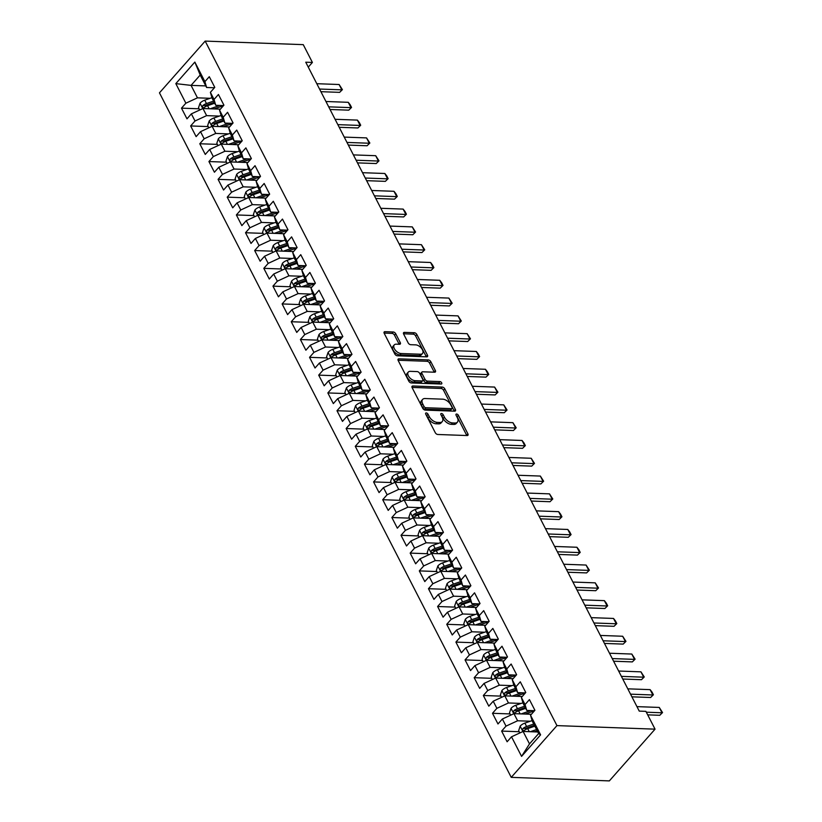 <?xml version="1.0" encoding="UTF-8"?>
<svg xmlns="http://www.w3.org/2000/svg" width="822" height="822" viewBox="0 0 822 822"><rect width="100%" height="100%" fill="white"/><g stroke="black" fill="none" stroke-linecap="round" stroke-linejoin="round"><path stroke-width="1.23" d="M426.238 412.932A1.552 0.884 41.5 0 0 425.704 413.127A1.552 0.884 41.5 0 0 425.724 414.113L435.27 432.68A2.219 1.264 41.5 0 0 437.797 434.489L467.173 435.547A2.219 1.264 41.5 0 0 467.934 435.27A2.219 1.264 41.5 0 0 467.903 433.862L458.368 415.295A1.552 0.884 41.5 0 0 456.59 414.031A1.552 0.884 41.5 0 0 456.056 414.226A1.552 0.884 41.5 0 0 456.076 415.213L457.309 417.617A7.11 4.028 41.5 0 1 457.422 422.138A7.11 4.028 41.5 0 1 454.967 423.022L452.521 422.929A7.11 4.028 41.5 0 1 444.425 417.144L443.192 414.75A1.552 0.884 41.5 0 0 441.414 413.487A1.552 0.884 41.5 0 0 440.88 413.672A1.552 0.884 41.5 0 0 440.9 414.668L442.133 417.062A7.11 4.028 41.5 0 1 442.246 421.583A7.11 4.028 41.5 0 1 439.791 422.467L437.345 422.385A7.11 4.028 41.5 0 1 429.248 416.6L428.015 414.196A1.552 0.884 41.5 0 0 426.238 412.932M395.731 333.773A2.219 1.264 41.5 0 0 393.204 331.975L384.963 331.677A2.219 1.264 41.5 0 0 384.193 331.944A2.219 1.264 41.5 0 0 384.223 333.362L394.817 353.974A2.219 1.264 41.5 0 0 397.345 355.782L426.721 356.84A2.219 1.264 41.5 0 0 427.491 356.563A2.219 1.264 41.5 0 0 427.461 355.155L416.867 334.544A2.219 1.264 41.5 0 0 414.329 332.735L404.383 332.376A2.219 1.264 41.5 0 0 403.612 332.653A2.219 1.264 41.5 0 0 403.643 334.061L408.174 342.887A2.219 1.264 41.5 0 0 410.712 344.695L415.644 344.87A5.949 3.37 41.5 0 1 421.501 348.302A5.949 3.37 41.5 0 1 422.498 353.481A5.949 3.37 41.5 0 1 420.443 354.22L401.105 353.522A5.949 3.37 41.5 0 1 395.259 350.08A5.949 3.37 41.5 0 1 394.252 344.911A5.949 3.37 41.5 0 1 396.307 344.171L399.533 344.284A2.219 1.264 41.5 0 0 400.293 344.007A2.219 1.264 41.5 0 0 400.263 342.599L395.731 333.773L394.498 335.181A2.219 1.264 41.5 0 0 391.96 333.372L384.1 333.085M305.753 62.205L639.249 711.112L645.897 711.359L655.052 729.155L556.956 725.61L205.171 41.1L303.256 44.645L312.401 62.441L305.753 62.205M412.88 386.001A2.219 1.264 41.5 0 0 412.11 386.278A2.219 1.264 41.5 0 0 412.151 387.696L422.744 408.308A2.219 1.264 41.5 0 0 425.272 410.116L454.648 411.175A2.219 1.264 41.5 0 0 455.409 410.897A2.219 1.264 41.5 0 0 455.378 409.49L444.784 388.868A2.219 1.264 41.5 0 0 442.257 387.07L412.88 386.001L411.935 387.08M408.781 381.141L398.187 360.529A2.219 1.264 41.5 0 1 398.156 359.111A2.219 1.264 41.5 0 1 398.917 358.844L428.293 359.902A2.219 1.264 41.5 0 1 430.82 361.711L435.362 370.527A2.219 1.264 41.5 0 1 435.393 371.945A2.219 1.264 41.5 0 1 434.622 372.212L422.714 371.791A2.219 1.264 41.5 0 0 421.943 372.058A2.219 1.264 41.5 0 0 421.974 373.476L424.984 379.322A2.219 1.264 41.5 0 0 427.512 381.131L439.914 381.583A1.552 0.884 41.5 0 1 441.445 382.477A1.552 0.884 41.5 0 1 441.712 383.833A1.552 0.884 41.5 0 1 441.178 384.028L411.308 382.949A2.219 1.264 41.5 0 1 408.781 381.141M556.956 725.61L511.243 777.355L159.458 92.845L205.171 41.1M540.599 734.837L521.569 756.374L511.51 736.8L523.1 731.446L529.502 743.9L538.646 733.553L540.599 734.837L530.529 715.263L534.917 710.3L529.43 699.614L525.042 704.588L521.384 697.467L525.772 692.504L520.285 681.818L515.897 686.781L512.24 679.671L516.627 674.698L511.14 664.022L506.753 668.985L503.095 661.864L507.482 656.901L501.995 646.226L497.608 651.188L493.95 644.068L498.327 639.105L492.84 628.429L488.453 633.392L484.795 626.272L489.182 621.309L483.696 610.633L479.308 615.596L475.65 608.475L480.038 603.512L474.551 592.826L470.163 597.799L466.506 590.679L470.893 585.716L465.406 575.03L461.019 579.993L457.361 572.883L461.748 567.91L456.251 557.234L451.874 562.197L448.216 555.076L452.593 550.113L447.106 539.438L442.719 544.4L439.061 537.28L443.448 532.317L437.962 521.641L433.574 526.604L429.916 519.483L434.304 514.521L428.817 503.845L424.429 508.808L420.772 501.687L425.159 496.724L419.672 486.038L415.285 491.011L411.627 483.891L416.014 478.928L410.517 468.242L406.14 473.215L402.472 466.095L406.859 461.121L401.372 450.446L396.985 455.409L393.327 448.288L397.714 443.325L392.228 432.649L387.84 437.612L384.182 430.492L388.57 425.529L383.083 414.853L378.695 419.816L375.038 412.695L379.425 407.733L373.938 397.057L369.551 402.02L365.893 394.899L370.28 389.936L364.783 379.261L360.406 384.223L356.738 377.103L361.125 372.14L355.638 361.454L351.251 366.427L347.593 359.306L351.98 354.333L346.494 343.658L342.106 348.62L338.448 341.51L342.836 336.537L337.349 325.861L332.961 330.824L329.303 323.704L333.691 318.741L328.204 308.065L323.817 313.028L320.159 305.907L324.536 300.944L319.049 290.269L314.662 295.232L311.004 288.111L315.391 283.148L309.904 272.472L305.517 277.435L301.859 270.315L306.246 265.352L300.76 254.666L296.372 259.639L292.714 252.518L297.102 247.556L291.615 236.87L287.227 241.832L283.569 234.722L287.957 229.749L282.46 219.073L278.083 224.036L274.425 216.916L278.802 211.953L273.315 201.277L268.928 206.24L265.27 199.119L269.657 194.156L264.17 183.481L259.783 188.444L256.125 181.323L260.512 176.36L255.026 165.684L250.638 170.647L246.98 163.527L251.368 158.564L245.881 147.878L241.493 152.851L237.835 145.73L242.223 140.768L236.726 130.082L232.349 135.044L228.691 127.934L233.068 122.961L227.581 112.285L223.194 117.248L219.536 110.127L223.923 105.165L218.436 94.489L214.049 99.452L210.391 92.331L214.778 87.368L209.291 76.693L204.904 81.655L206.61 87.492L200.208 75.028L191.064 85.385L197.465 97.839L210.165 98.301M519.216 731.724L501.636 731.087L507.123 741.763L511.51 736.8M501.636 731.087L506.023 726.124L502.365 719.003L513.956 713.65L531.402 714.277M510.061 713.928L492.491 713.291L497.978 723.966L502.365 719.003M492.491 713.291L496.868 708.328L493.21 701.207L504.8 695.854L522.258 696.481M500.917 696.121L483.336 695.494L488.823 706.17L493.21 701.207M483.336 695.494L487.723 690.521L484.066 683.411L495.656 678.047L513.113 678.684M491.772 678.325L474.191 677.688L479.678 688.374L484.066 683.411M474.191 677.688L478.579 672.725L474.921 665.604L486.511 660.251L503.958 660.888M482.627 660.528L465.047 659.891L470.533 670.577L474.921 665.604M465.047 659.891L469.434 654.928L465.776 647.808L477.366 642.455L494.813 643.092M473.482 642.732L455.902 642.095L461.389 652.771L465.776 647.808M455.902 642.095L460.289 637.132L456.621 630.012L468.221 624.658L485.668 625.285M464.327 624.936L446.747 624.299L452.244 634.974L456.621 630.012M446.747 624.299L451.134 619.336L447.476 612.215L459.066 606.862L476.524 607.489M455.183 607.139L437.602 606.502L443.089 617.178L447.476 612.215M437.602 606.502L441.989 601.54L438.332 594.419L449.922 589.066L467.379 589.693M446.038 589.333L428.457 588.706L433.944 599.382L438.332 594.419M428.457 588.706L432.845 583.733L429.187 576.623L440.777 571.269L458.224 571.896M436.893 571.537L419.312 570.9L424.799 581.586L429.187 576.623M419.312 570.9L423.7 565.937L420.042 558.816L431.632 553.463L449.079 554.1M427.748 553.74L410.168 553.103L415.655 563.789L420.042 558.816M410.168 553.103L414.545 548.14L410.887 541.02L422.487 535.667L439.934 536.304M418.593 535.944L401.013 535.307L406.51 545.983L410.887 541.02M401.013 535.307L405.4 530.344L401.742 523.224L413.332 517.87L430.79 518.497M409.448 518.148L391.868 517.511L397.355 528.186L401.742 523.224M391.868 517.511L396.255 512.548L392.597 505.427L404.188 500.074L421.635 500.701M400.304 500.351L382.723 499.714L388.21 510.39L392.597 505.427M382.723 499.714L387.111 494.752L383.453 487.631L395.043 482.278L412.49 482.904M391.159 482.545L373.578 481.918L379.065 492.594L383.453 487.631M373.578 481.918L377.966 476.945L374.308 469.835L385.898 464.481L403.345 465.108M382.014 464.749L364.434 464.111L369.921 474.797L374.308 469.835M364.434 464.111L368.811 459.149L365.153 452.028L376.753 446.675L394.2 447.312M372.859 446.952L355.279 446.315L360.776 457.001L365.153 452.028M355.279 446.315L359.666 441.352L356.008 434.232L367.598 428.879L385.056 429.516M363.714 429.156L346.134 428.519L351.621 439.195L356.008 434.232M346.134 428.519L350.521 423.556L346.863 416.435L358.454 411.082L375.901 411.709M354.57 411.36L336.989 410.723L342.476 421.398L346.863 416.435M336.989 410.723L341.377 405.76L337.719 398.639L349.309 393.286L366.756 393.913M345.425 393.563L327.844 392.926L333.331 403.602L337.719 398.639M327.844 392.926L332.232 387.963L328.574 380.843L340.164 375.49L357.611 376.116M336.28 375.767L318.7 375.13L324.187 385.806L328.574 380.843M318.7 375.13L323.077 370.157L319.419 363.047L331.019 357.693L348.466 358.32M327.125 357.96L309.545 357.334L315.032 368.009L319.419 363.047M309.545 357.334L313.932 352.361L310.274 345.24L321.864 339.887L339.322 340.524M317.98 340.164L300.4 339.527L305.887 350.213L310.274 345.24M300.4 339.527L304.787 334.564L301.129 327.444L312.72 322.09L330.167 322.727M308.836 322.368L291.255 321.731L296.742 332.417L301.129 327.444M291.255 321.731L295.643 316.768L291.985 309.647L303.575 304.294L321.022 304.921M299.691 304.572L282.11 303.935L287.597 314.61L291.985 309.647M282.11 303.935L286.498 298.972L282.83 291.851L294.43 286.498L311.877 287.125M290.536 286.775L272.955 286.138L278.453 296.814L282.83 291.851M272.955 286.138L277.343 281.175L273.685 274.055L285.275 268.702L302.732 269.328M281.391 268.979L263.811 268.342L269.297 279.018L273.685 274.055M263.811 268.342L268.198 263.379L264.54 256.259L276.13 250.905L293.588 251.532M272.246 251.172L254.666 250.546L260.153 261.221L264.54 256.259M254.666 250.546L259.053 245.573L255.395 238.462L266.986 233.099L284.433 233.736M263.102 233.376L245.521 232.739L251.008 243.425L255.395 238.462M245.521 232.739L249.909 227.776L246.251 220.656L257.841 215.302L275.288 215.939M253.957 215.58L236.376 214.943L241.863 225.629L246.251 220.656M236.376 214.943L240.764 209.98L237.096 202.859L248.696 197.506L266.143 198.143M244.802 197.783L227.221 197.146L232.718 207.822L237.096 202.859M227.221 197.146L231.609 192.184L227.951 185.063L239.541 179.71L256.998 180.337M235.657 179.987L218.077 179.35L223.563 190.026L227.951 185.063M218.077 179.35L222.464 174.387L218.806 167.267L230.396 161.913L247.843 162.54M226.512 162.191L208.932 161.554L214.419 172.23L218.806 167.267M208.932 161.554L213.319 156.591L209.661 149.47L221.252 144.117L238.699 144.744M217.368 144.384L199.787 143.758L205.274 154.433L209.661 149.47M199.787 143.758L204.175 138.784L200.517 131.674L212.107 126.311L229.554 126.948M208.223 126.588L190.642 125.951L196.129 136.637L200.517 131.674M190.642 125.951L195.02 120.988L191.362 113.868L202.962 108.514L220.409 109.151M199.068 108.792L181.487 108.155L186.984 118.841L191.362 113.868M181.487 108.155L185.875 103.192L175.816 83.618L194.845 62.082L204.904 81.655M223.574 105.565L215.754 105.288L212.097 98.167L210.391 92.331M214.049 99.452L215.754 105.288M205.798 85.909L191.064 85.385L175.816 83.618M185.875 103.192L197.465 97.839M232.718 123.372L224.909 123.084L221.252 115.964L219.536 110.127M223.194 117.248L224.909 123.084M202.962 108.514L206.62 115.635L219.31 116.097M195.02 120.988L206.62 115.635M241.863 141.168L234.054 140.881L230.396 133.76L228.691 127.934M232.349 135.044L234.054 140.881M212.107 126.311L215.765 133.431L228.454 133.894M204.175 138.784L215.765 133.431M251.008 158.965L243.199 158.677L239.541 151.567L237.835 145.73M241.493 152.851L243.199 158.677M221.252 144.117L224.909 151.238L237.609 151.69M213.319 156.591L224.909 151.238M260.153 176.761L252.344 176.483L248.686 169.363L246.98 163.527M250.638 170.647L252.344 176.483M230.396 161.913L234.054 169.034L246.754 169.486M222.464 174.387L234.054 169.034M269.308 194.557L261.488 194.28L257.831 187.159L256.125 181.323M259.783 188.444L261.488 194.28M239.541 179.71L243.199 186.83L255.899 187.282M231.609 192.184L243.199 186.83M278.453 212.353L270.644 212.076L266.986 204.955L265.27 199.119M268.928 206.24L270.644 212.076M248.696 197.506L252.354 204.627L265.044 205.089M240.764 209.98L252.354 204.627M287.597 230.16L279.788 229.872L276.13 222.752L274.425 216.916M278.083 224.036L279.788 229.872M257.841 215.302L261.499 222.423L274.188 222.885M249.909 227.776L261.499 222.423M296.742 247.956L288.933 247.669L285.275 240.548L283.569 234.722M287.227 241.832L288.933 247.669M266.986 233.099L270.644 240.219L283.343 240.682M259.053 245.573L270.644 240.219M305.887 265.753L298.078 265.465L294.42 258.355L292.714 252.518M296.372 259.639L298.078 265.465M276.13 250.905L279.788 258.016L292.488 258.478M268.198 263.379L279.788 258.016M315.042 283.549L307.233 283.271L303.565 276.151L301.859 270.315M305.517 277.435L307.233 283.271M285.275 268.702L288.943 275.822L301.633 276.274M277.343 281.175L288.943 275.822M324.187 301.345L316.378 301.068L312.72 293.947L311.004 288.111M314.662 295.232L316.378 301.068M294.43 286.498L298.088 293.618L310.778 294.071M286.498 298.972L298.088 293.618M333.331 319.142L325.522 318.864L321.864 311.743L320.159 305.907M323.817 313.028L325.522 318.864M303.575 304.294L307.233 311.415L319.922 311.877M295.643 316.768L307.233 311.415M342.476 336.948L334.667 336.66L331.009 329.54L329.303 323.704M332.961 330.824L334.667 336.66M312.72 322.09L316.378 329.211L329.077 329.673M304.787 334.564L316.378 329.211M351.621 354.744L343.812 354.457L340.154 347.336L338.448 341.51M342.106 348.62L343.812 354.457M321.864 339.887L325.522 347.007L338.222 347.47M313.932 352.361L325.522 347.007M360.776 372.541L352.967 372.253L349.299 365.143L347.593 359.306M351.251 366.427L352.967 372.253M331.019 357.693L334.677 364.804L347.367 365.266M323.077 370.157L334.677 364.804M369.921 390.337L362.112 390.06L358.454 382.939L356.738 377.103M360.406 384.223L362.112 390.06M340.164 375.49L343.822 382.61L356.512 383.062M332.232 387.963L343.822 382.61M379.065 408.133L371.256 407.856L367.598 400.735L365.893 394.899M369.551 402.02L371.256 407.856M349.309 393.286L352.967 400.406L365.656 400.859M341.377 405.76L352.967 400.406M388.21 425.93L380.401 425.652L376.743 418.532L375.038 412.695M378.695 419.816L380.401 425.652M358.454 411.082L362.112 418.203L374.811 418.665M350.521 423.556L362.112 418.203M397.365 443.726L389.546 443.448L385.888 436.328L384.182 430.492M387.84 437.612L389.546 443.448M367.598 428.879L371.256 435.999L383.956 436.461M359.666 441.352L371.256 435.999M406.51 461.532L398.701 461.245L395.043 454.124L393.327 448.288M396.985 455.409L398.701 461.245M376.753 446.675L380.411 453.795L393.101 454.258M368.811 459.149L380.411 453.795M415.655 479.329L407.846 479.041L404.188 471.92L402.472 466.095M406.14 473.215L407.846 479.041M385.898 464.481L389.556 471.592L402.246 472.054M377.966 476.945L389.556 471.592M424.799 497.125L416.99 496.848L413.332 489.727L411.627 483.891M415.285 491.011L416.99 496.848M395.043 482.278L398.701 489.398L411.39 489.85M387.111 494.752L398.701 489.398M433.944 514.921L426.135 514.644L422.477 507.523L420.772 501.687M424.429 508.808L426.135 514.644M404.188 500.074L407.846 507.195L420.545 507.647M396.255 512.548L407.846 507.195M443.099 532.718L435.28 532.44L431.622 525.32L429.916 519.483M433.574 526.604L435.28 532.44M413.332 517.87L416.99 524.991L429.69 525.453M405.4 530.344L416.99 524.991M452.244 550.514L444.435 550.237L440.777 543.116L439.061 537.28M442.719 544.4L444.435 550.237M422.487 535.667L426.145 542.787L438.835 543.25M414.545 548.14L426.145 542.787M461.389 568.321L453.58 568.033L449.922 560.912L448.216 555.076M451.874 562.197L453.58 568.033M431.632 553.463L435.29 560.583L447.98 561.046M423.7 565.937L435.29 560.583M470.533 586.117L462.724 585.829L459.066 578.709L457.361 572.883M461.019 579.993L462.724 585.829M440.777 571.269L444.435 578.38L457.135 578.842M432.845 583.733L444.435 578.38M479.678 603.913L471.869 603.625L468.211 596.515L466.506 590.679M470.163 597.799L471.869 603.625M449.922 589.066L453.58 596.186L466.28 596.638M441.989 601.54L453.58 596.186M488.833 621.709L481.024 621.432L477.356 614.311L475.65 608.475M479.308 615.596L481.024 621.432M459.066 606.862L462.735 613.983L475.424 614.435M451.134 619.336L462.735 613.983M497.978 639.506L490.169 639.228L486.511 632.108L484.795 626.272M488.453 633.392L490.169 639.228M468.221 624.658L471.879 631.779L484.569 632.241M460.289 637.132L471.879 631.779M507.123 657.302L499.314 657.025L495.656 649.904L493.95 644.068M497.608 651.188L499.314 657.025M477.366 642.455L481.024 649.575L493.714 650.038M469.434 654.928L481.024 649.575M516.267 675.109L508.458 674.821L504.8 667.7L503.095 661.864M506.753 668.985L508.458 674.821M486.511 660.251L490.169 667.372L502.869 667.834M478.579 672.725L490.169 667.372M525.412 692.905L517.603 692.617L513.945 685.497L512.24 679.671M515.897 686.781L517.603 692.617M495.656 678.047L499.314 685.168L512.014 685.63M487.723 690.521L499.314 685.168M534.567 710.701L526.758 710.413L523.09 703.303L521.384 697.467M525.042 704.588L526.758 710.413M504.8 695.854L508.469 702.964L521.158 703.427M496.868 708.328L508.469 702.964M538.646 733.553L532.245 721.1L530.529 715.263M513.956 713.65L517.613 720.771L530.303 721.223M506.023 726.124L517.613 720.771M308.281 67.116L312.401 62.441M655.052 729.155L609.338 780.9L511.243 777.355M214.419 87.769L206.61 87.492M523.1 731.446L537.835 731.981M521.569 756.374L529.502 743.9M200.208 75.028L194.845 62.082M426.063 414.771A1.552 0.884 41.5 0 1 426.772 415.593L428.005 417.997A7.11 4.028 41.5 0 0 436.102 423.782L437.345 422.385M442.246 421.583L441.013 422.981A7.11 4.028 41.5 0 1 438.558 423.864L436.102 423.782M457.422 422.138L456.189 423.536A7.11 4.028 41.5 0 1 453.734 424.419L451.278 424.327A7.11 4.028 41.5 0 1 443.192 418.552L441.948 416.148A1.552 0.884 41.5 0 0 441.239 415.316M466.793 435.526A2.219 1.264 41.5 0 0 466.67 435.259L457.124 416.692A1.552 0.884 41.5 0 0 456.416 415.86M454.268 411.164A2.219 1.264 41.5 0 0 454.145 410.887L443.551 390.275A2.219 1.264 41.5 0 0 441.024 388.467L412.028 387.419M424.039 406.469A1.552 0.884 41.5 0 0 425.806 407.733L451.597 408.668A1.552 0.884 41.5 0 0 452.131 408.472A1.552 0.884 41.5 0 0 452.11 407.486L450.805 404.948A7.11 4.028 41.5 0 0 442.709 399.173L425.087 398.536A7.11 4.028 41.5 0 0 422.631 399.41A7.11 4.028 41.5 0 0 422.734 403.931L424.039 406.469L422.806 407.866A1.552 0.884 41.5 0 0 424.573 409.13L425.806 407.733M452.131 408.472L450.898 409.87A1.552 0.884 41.5 0 1 450.353 410.065L424.573 409.13M422.631 399.41L421.388 400.817A7.11 4.028 41.5 0 0 421.501 405.338L422.734 403.931M422.806 407.866L421.501 405.338M398.064 360.252L427.06 361.3L428.293 359.902M434.242 372.202A2.219 1.264 41.5 0 0 434.119 371.924L429.587 363.108A2.219 1.264 41.5 0 0 427.06 361.3M421.943 372.058L420.71 373.465A2.219 1.264 41.5 0 0 420.741 374.873L423.751 380.73A2.219 1.264 41.5 0 0 426.279 382.528L438.681 382.98L439.914 381.583M440.304 383.997A1.552 0.884 41.5 0 0 438.681 382.98M410.353 371.339A5.949 3.37 41.5 0 0 408.298 372.078A5.949 3.37 41.5 0 0 409.294 377.257A5.949 3.37 41.5 0 0 415.151 380.689L421.963 380.935A2.219 1.264 41.5 0 0 422.734 380.658A2.219 1.264 41.5 0 0 422.703 379.24L419.693 373.394A2.219 1.264 41.5 0 0 417.165 371.585L410.353 371.339M408.298 372.078L407.054 373.476A5.949 3.37 41.5 0 0 408.061 378.654A5.949 3.37 41.5 0 0 413.918 382.086L415.151 380.689M422.734 380.658L421.501 382.055A2.219 1.264 41.5 0 1 420.73 382.333L413.918 382.086M399.153 344.274A2.219 1.264 41.5 0 0 399.03 343.997L394.498 335.181M394.252 344.911L393.019 346.309A5.949 3.37 41.5 0 0 394.015 351.477A5.949 3.37 41.5 0 0 399.872 354.919L401.105 353.522M422.498 353.481L421.265 354.878A5.949 3.37 41.5 0 1 419.21 355.618L399.872 354.919M426.341 356.83A2.219 1.264 41.5 0 0 426.217 356.553L415.624 335.941A2.219 1.264 41.5 0 0 413.096 334.133L403.52 333.783M534.259 731.847L537.239 730.82M530.313 731.703L536.581 729.535M519.843 732.947L518.661 730.645L520.213 726.062A6.001 2.805 -27.2 0 1 524.878 723.103L532.101 720.606M533.745 724.018L526.614 726.494A6.001 2.805 152.8 0 0 523.08 728.405C522.227 730.183 522.587 730.892 524.179 730.542A6.001 2.805 -27.2 0 1 527.714 728.621L534.845 726.155M523.08 728.405L525.474 728.487A3.062 1.428 -27.2 0 1 526.46 728.056L534.403 725.302M523.429 730.82L524.179 730.542M636.947 706.632L659.254 707.434L662.542 712.571L659.778 715.294L647.695 714.852M659.254 707.434L661.998 712.777L646.339 712.212M662.542 712.571L659.778 715.294M525.114 714.051L530.252 712.263A14.375 6.73 -27.2 0 1 534.064 711.266M521.169 713.907L530.406 710.701A17.324 8.107 -27.2 0 1 530.827 710.568M510.698 715.15L509.506 712.838L511.068 708.266A6.001 2.805 -27.2 0 1 515.733 705.307L522.946 702.81M524.6 706.221L517.47 708.687A6.001 2.805 152.8 0 0 513.935 710.609C513.082 712.386 513.442 713.095 515.034 712.746A6.001 2.805 -27.2 0 1 518.569 710.825L525.69 708.359M513.935 710.609L516.329 710.691A3.062 1.428 -27.2 0 1 517.315 710.249L525.258 707.495M514.284 713.023L515.034 712.746M515.959 696.255L521.107 694.467A14.375 6.73 -27.2 0 1 524.909 693.47M512.024 696.111L521.261 692.905A17.324 8.107 -27.2 0 1 521.672 692.771M501.554 697.354L500.362 695.042L501.923 690.47A6.001 2.805 -27.2 0 1 506.588 687.511L513.801 685.014M515.445 688.425L508.325 690.891A6.001 2.805 152.8 0 0 504.79 692.812C503.927 694.59 504.297 695.299 505.89 694.939A6.001 2.805 -27.2 0 1 509.424 693.028L516.545 690.562M504.79 692.812L507.184 692.895A3.062 1.428 -27.2 0 1 508.171 692.453L516.103 689.699M505.14 695.227L505.89 694.939M627.803 688.836L650.11 689.637L652.031 692.103L653.398 694.765L650.623 697.498L631.902 696.82M650.11 689.637L652.853 694.98L630.546 694.169M653.398 694.765L650.623 697.498M618.647 671.029L640.955 671.841L644.253 676.968L641.479 679.702L622.757 679.023M640.955 671.841L643.708 677.184L621.391 676.372M644.253 676.968L641.479 679.702M506.814 678.458L511.962 676.67A14.375 6.73 -27.2 0 1 515.764 675.674M502.879 678.314L512.116 675.109A17.324 8.107 -27.2 0 1 512.527 674.965M492.399 679.558L491.217 677.246L492.779 672.673A6.001 2.805 -27.2 0 1 497.433 669.714L504.657 667.207M506.301 670.629L499.18 673.095A6.001 2.805 152.8 0 0 495.645 675.006C494.782 676.794 495.152 677.503 496.745 677.143A6.001 2.805 -27.2 0 1 500.269 675.232L507.4 672.756M495.645 675.006L498.04 675.098A3.062 1.428 -27.2 0 1 499.016 674.657L506.958 671.903M495.995 677.431L496.745 677.143M497.67 660.662L502.817 658.874A14.375 6.73 -27.2 0 1 506.619 657.877M493.724 660.518L502.972 657.312A17.324 8.107 -27.2 0 1 503.383 657.168M483.254 661.761L482.072 659.45L483.624 654.877A6.001 2.805 -27.2 0 1 488.289 651.918L495.512 649.411M497.156 652.822L490.025 655.298A6.001 2.805 152.8 0 0 486.501 657.21C485.638 658.987 486.008 659.706 487.59 659.347A6.001 2.805 -27.2 0 1 491.124 657.436L498.255 654.959M486.501 657.21L488.885 657.302A3.062 1.428 -27.2 0 1 489.871 656.86L497.813 654.107M486.85 659.634L487.59 659.347M609.503 653.233L631.81 654.045L635.108 659.172L632.334 661.895L613.613 661.217M631.81 654.045L634.553 659.378L612.246 658.576M635.108 659.172L632.334 661.895M600.358 635.437L622.665 636.249L625.963 641.376L623.189 644.099L604.458 643.421M622.665 636.249L625.408 641.581L603.101 640.78M625.963 641.376L623.189 644.099M488.525 642.855L493.662 641.078A14.375 6.73 -27.2 0 1 497.474 640.081M484.579 642.722L493.827 639.516A17.324 8.107 -27.2 0 1 494.238 639.372M474.109 643.955L472.927 641.653L474.479 637.071A6.001 2.805 -27.2 0 1 479.144 634.122L486.367 631.615M488.011 635.026L480.88 637.502A6.001 2.805 152.8 0 0 477.346 639.413C476.493 641.191 476.852 641.91 478.445 641.55A6.001 2.805 -27.2 0 1 481.98 639.639L489.111 637.163M477.346 639.413L479.74 639.506A3.062 1.428 -27.2 0 1 480.726 639.064L488.669 636.31M477.695 641.838L478.445 641.55M591.213 617.641L613.52 618.442L615.442 620.908L616.808 623.579L614.034 626.302L595.313 625.624M613.52 618.442L616.264 623.785L593.957 622.984M616.808 623.579L614.034 626.302M479.37 625.059L484.518 623.282A14.375 6.73 -27.2 0 1 488.33 622.285M475.435 624.915L484.672 621.72A17.324 8.107 -27.2 0 1 485.093 621.576M464.964 626.159L463.772 623.857L465.334 619.274A6.001 2.805 -27.2 0 1 469.999 616.315L477.212 613.818M478.866 617.23L471.736 619.706A6.001 2.805 152.8 0 0 468.201 621.617C467.348 623.395 467.708 624.104 469.3 623.754A6.001 2.805 -27.2 0 1 472.835 621.833L479.956 619.367M468.201 621.617L470.595 621.699A3.062 1.428 -27.2 0 1 471.581 621.268L479.524 618.514M468.55 624.032L469.3 623.754M582.068 599.844L604.376 600.646L606.297 603.112L607.663 605.783L604.889 608.506L586.168 607.828M604.376 600.646L607.119 605.989L584.812 605.177M607.663 605.783L604.889 608.506M470.225 607.263L475.373 605.485A14.375 6.73 -27.2 0 1 479.175 604.478M466.29 607.119L475.527 603.913A17.324 8.107 -27.2 0 1 475.938 603.78M455.82 608.362L454.628 606.05L456.189 601.478A6.001 2.805 -27.2 0 1 460.854 598.519L468.067 596.022M469.711 599.433L462.591 601.899A6.001 2.805 152.8 0 0 459.056 603.821C458.193 605.598 458.563 606.307 460.156 605.958A6.001 2.805 -27.2 0 1 463.69 604.036L470.811 601.57M459.056 603.821L461.45 603.903A3.062 1.428 -27.2 0 1 462.426 603.471L470.369 600.718M459.406 606.235L460.156 605.958M461.08 589.466L466.228 587.679A14.375 6.73 -27.2 0 1 470.03 586.682M457.145 589.323L466.382 586.117A17.324 8.107 -27.2 0 1 466.793 585.983M446.665 590.566L445.483 588.254L447.045 583.682A6.001 2.805 -27.2 0 1 451.699 580.722L458.923 578.226M460.567 581.637L453.446 584.103A6.001 2.805 152.8 0 0 449.911 586.024C449.048 587.802 449.418 588.511 451.011 588.162A6.001 2.805 -27.2 0 1 454.535 586.24L461.666 583.774M449.911 586.024L452.306 586.107A3.062 1.428 -27.2 0 1 453.282 585.665L461.224 582.911M450.261 588.439L451.011 588.162M451.936 571.67L457.073 569.882A14.375 6.73 -27.2 0 1 460.885 568.886M447.99 571.526L457.238 568.321A17.324 8.107 -27.2 0 1 457.649 568.177M437.52 572.77L436.338 570.458L437.89 565.885A6.001 2.805 -27.2 0 1 442.555 562.926L449.778 560.419M451.422 563.841L444.291 566.307A6.001 2.805 152.8 0 0 440.767 568.218C439.904 570.006 440.273 570.715 441.856 570.355A6.001 2.805 -27.2 0 1 445.39 568.444L452.521 565.968M440.767 568.218L443.15 568.31A3.062 1.428 -27.2 0 1 444.137 567.868L452.079 565.115M441.116 570.643L441.856 570.355M442.791 553.874L447.928 552.086A14.375 6.73 -27.2 0 1 451.74 551.089M438.845 553.73L448.093 550.524A17.324 8.107 -27.2 0 1 448.504 550.38M428.375 554.973L427.193 552.661L428.745 548.089A6.001 2.805 -27.2 0 1 433.41 545.13L440.633 542.623M442.277 546.034L435.146 548.51A6.001 2.805 152.8 0 0 431.612 550.421C430.759 552.199 431.118 552.918 432.711 552.559A6.001 2.805 -27.2 0 1 436.246 550.648L443.377 548.171M431.612 550.421L434.006 550.514A3.062 1.428 -27.2 0 1 434.992 550.072L442.935 547.318M431.961 552.846L432.711 552.559M433.636 536.067L438.784 534.29A14.375 6.73 -27.2 0 1 442.596 533.293M429.701 535.934L438.938 532.728A17.324 8.107 -27.2 0 1 439.349 532.584M419.23 537.167L418.038 534.865L419.6 530.282A6.001 2.805 -27.2 0 1 424.265 527.334L431.478 524.826M433.132 528.238L426.002 530.714A6.001 2.805 152.8 0 0 422.467 532.625C421.614 534.403 421.974 535.122 423.566 534.762A6.001 2.805 -27.2 0 1 427.101 532.851L434.222 530.375M422.467 532.625L424.861 532.718A3.062 1.428 -27.2 0 1 425.847 532.276L433.79 529.522M422.816 535.05L423.566 534.762M424.491 518.271L429.639 516.493A14.375 6.73 -27.2 0 1 433.441 515.497M420.556 518.127L429.793 514.932A17.324 8.107 -27.2 0 1 430.204 514.788M410.086 519.37L408.894 517.069L410.455 512.486A6.001 2.805 -27.2 0 1 415.12 509.527L422.333 507.03M423.977 510.441L416.857 512.918A6.001 2.805 152.8 0 0 413.322 514.829C412.459 516.606 412.829 517.315 414.422 516.966A6.001 2.805 -27.2 0 1 417.956 515.045L425.077 512.579M413.322 514.829L415.716 514.911A3.062 1.428 -27.2 0 1 416.692 514.48L424.635 511.726M413.672 517.254L414.422 516.966M415.346 500.475L420.494 498.697A14.375 6.73 -27.2 0 1 424.296 497.69M411.411 500.331L420.648 497.125A17.324 8.107 -27.2 0 1 421.059 496.991M400.93 501.574L399.749 499.273L401.3 494.69A6.001 2.805 -27.2 0 1 405.965 491.731L413.189 489.234M414.833 492.645L407.712 495.111A6.001 2.805 152.8 0 0 404.177 497.033C403.314 498.81 403.684 499.519 405.277 499.17A6.001 2.805 -27.2 0 1 408.801 497.248L415.932 494.782M404.177 497.033L406.571 497.115A3.062 1.428 -27.2 0 1 407.548 496.683L415.49 493.93M404.527 499.447L405.277 499.17M406.202 482.678L411.339 480.891A14.375 6.73 -27.2 0 1 415.151 479.894M402.256 482.535L411.503 479.329A17.324 8.107 -27.2 0 1 411.914 479.195M391.786 483.778L390.604 481.466L392.156 476.894A6.001 2.805 -27.2 0 1 396.821 473.934L404.044 471.438M405.688 474.849L398.557 477.315A6.001 2.805 152.8 0 0 395.033 479.236C394.17 481.014 394.539 481.723 396.122 481.373A6.001 2.805 -27.2 0 1 399.656 479.452L406.787 476.986M395.033 479.236L397.416 479.318A3.062 1.428 -27.2 0 1 398.403 478.877L406.345 476.123M395.382 481.651L396.122 481.373M397.057 464.882L402.194 463.094A14.375 6.73 -27.2 0 1 406.006 462.098M393.111 464.738L402.359 461.532A17.324 8.107 -27.2 0 1 402.77 461.389M382.641 465.982L381.459 463.67L383.011 459.097A6.001 2.805 -27.2 0 1 387.676 456.138L394.899 453.631M396.543 457.053L389.412 459.519A6.001 2.805 152.8 0 0 385.878 461.44C385.025 463.218 385.384 463.927 386.977 463.567A6.001 2.805 -27.2 0 1 390.512 461.656L397.632 459.19M385.878 461.44L388.272 461.522A3.062 1.428 -27.2 0 1 389.258 461.08L397.201 458.327M386.227 463.855L386.977 463.567M387.902 447.086L393.05 445.298A14.375 6.73 -27.2 0 1 396.862 444.301M383.966 446.942L393.204 443.736A17.324 8.107 -27.2 0 1 393.615 443.592M373.496 448.185L372.304 445.873L373.866 441.301A6.001 2.805 -27.2 0 1 378.531 438.342L385.744 435.835M387.388 439.246L380.267 441.722A6.001 2.805 152.8 0 0 376.733 443.633C375.88 445.411 376.24 446.13 377.832 445.771A6.001 2.805 -27.2 0 1 381.367 443.859L388.487 441.383M376.733 443.633L379.127 443.726A3.062 1.428 -27.2 0 1 380.113 443.284L388.046 440.53M377.082 446.058L377.832 445.771M378.757 429.279L383.905 427.502A14.375 6.73 -27.2 0 1 387.707 426.505M374.822 429.146L384.059 425.94A17.324 8.107 -27.2 0 1 384.47 425.796M364.352 430.389L363.16 428.077L364.721 423.494A6.001 2.805 -27.2 0 1 369.386 420.545L376.599 418.038M378.243 421.45L371.123 423.926A6.001 2.805 152.8 0 0 367.588 425.837C366.725 427.615 367.095 428.334 368.688 427.974A6.001 2.805 -27.2 0 1 372.222 426.063L379.343 423.587M367.588 425.837L369.982 425.93A3.062 1.428 -27.2 0 1 370.958 425.488L378.901 422.734M367.937 428.262L368.688 427.974M369.612 411.483L374.76 409.705A14.375 6.73 -27.2 0 1 378.562 408.709M365.677 411.339L374.914 408.144A17.324 8.107 -27.2 0 1 375.325 408M355.196 412.582L354.015 410.281L355.566 405.698A6.001 2.805 -27.2 0 1 360.231 402.749L367.455 400.242M369.099 403.653L361.968 406.13A6.001 2.805 152.8 0 0 358.443 408.041C357.58 409.818 357.95 410.527 359.543 410.178A6.001 2.805 -27.2 0 1 363.067 408.257L370.198 405.791M358.443 408.041L360.837 408.123A3.062 1.428 -27.2 0 1 361.814 407.691L369.756 404.938M358.793 410.466L359.543 410.178M360.468 393.687L365.605 391.909A14.375 6.73 -27.2 0 1 369.417 390.902M356.522 393.543L365.769 390.337A17.324 8.107 -27.2 0 1 366.18 390.203M346.052 394.786L344.87 392.484L346.422 387.902A6.001 2.805 -27.2 0 1 351.086 384.943L358.31 382.446M359.954 385.857L352.823 388.323A6.001 2.805 152.8 0 0 349.288 390.245C348.436 392.022 348.805 392.731 350.388 392.382A6.001 2.805 -27.2 0 1 353.922 390.46L361.053 387.994M349.288 390.245L351.682 390.327A3.062 1.428 -27.2 0 1 352.669 389.895L360.611 387.141M349.638 392.659L350.388 392.382M351.323 375.89L356.46 374.102A14.375 6.73 -27.2 0 1 360.272 373.106M347.377 375.746L356.614 372.541A17.324 8.107 -27.2 0 1 357.036 372.407M336.907 376.99L335.715 374.678L337.277 370.106A6.001 2.805 -27.2 0 1 341.942 367.146L349.155 364.649M350.809 368.061L343.678 370.527A6.001 2.805 152.8 0 0 340.144 372.448C339.291 374.226 339.65 374.935 341.243 374.585A6.001 2.805 -27.2 0 1 344.778 372.664L351.898 370.198M340.144 372.448L342.538 372.53A3.062 1.428 -27.2 0 1 343.524 372.089L351.467 369.335M340.493 374.863L341.243 374.585M342.168 358.094L347.316 356.306A14.375 6.73 -27.2 0 1 351.117 355.31M338.232 357.95L347.47 354.744A17.324 8.107 -27.2 0 1 347.881 354.611M327.762 359.193L326.57 356.882L328.132 352.309A6.001 2.805 -27.2 0 1 332.797 349.35L340.01 346.843M341.654 350.264L334.533 352.73A6.001 2.805 152.8 0 0 330.999 354.652C330.136 356.429 330.506 357.138 332.098 356.779A6.001 2.805 -27.2 0 1 335.633 354.868L342.753 352.402M330.999 354.652L333.393 354.734A3.062 1.428 -27.2 0 1 334.379 354.292L342.312 351.539M331.348 357.067L332.098 356.779M333.023 340.298L338.171 338.51A14.375 6.73 -27.2 0 1 341.973 337.513M329.088 340.154L338.325 336.948A17.324 8.107 -27.2 0 1 338.736 336.804M318.617 341.397L317.426 339.085L318.987 334.513A6.001 2.805 -27.2 0 1 323.652 331.554L330.865 329.047M332.509 332.468L325.389 334.934A6.001 2.805 152.8 0 0 321.854 336.845C320.991 338.633 321.361 339.342 322.954 338.983A6.001 2.805 -27.2 0 1 326.478 337.071L333.609 334.595M321.854 336.845L324.248 336.938A3.062 1.428 -27.2 0 1 325.224 336.496L333.167 333.742M322.203 339.27L322.954 338.983M323.878 322.501L329.026 320.714A14.375 6.73 -27.2 0 1 332.828 319.717M319.933 322.358L329.18 319.152A17.324 8.107 -27.2 0 1 329.591 319.008M309.462 323.601L308.281 321.289L309.832 316.706A6.001 2.805 -27.2 0 1 314.497 313.757L321.721 311.25M323.365 314.662L316.234 317.138A6.001 2.805 152.8 0 0 312.709 319.049C311.846 320.827 312.216 321.546 313.798 321.186A6.001 2.805 -27.2 0 1 317.333 319.275L324.464 316.799M312.709 319.049L315.093 319.142A3.062 1.428 -27.2 0 1 316.08 318.7L324.022 315.946M313.059 321.474L313.798 321.186M314.734 304.695L319.871 302.917A14.375 6.73 -27.2 0 1 323.683 301.921M310.788 304.551L320.035 301.355A17.324 8.107 -27.2 0 1 320.446 301.212M300.318 305.794L299.136 303.493L300.688 298.91A6.001 2.805 -27.2 0 1 305.352 295.961L312.576 293.454M314.22 296.865L307.089 299.342A6.001 2.805 152.8 0 0 303.554 301.253C302.702 303.03 303.061 303.739 304.654 303.39A6.001 2.805 -27.2 0 1 308.188 301.479L315.319 299.002M303.554 301.253L305.948 301.335A3.062 1.428 -27.2 0 1 306.935 300.903L314.877 298.15M303.904 303.678L304.654 303.39M305.589 286.899L310.726 285.121A14.375 6.73 -27.2 0 1 314.538 284.124M301.643 286.755L310.88 283.549A17.324 8.107 -27.2 0 1 311.302 283.415M291.173 287.998L289.981 285.696L291.543 281.114A6.001 2.805 -27.2 0 1 296.208 278.155L303.421 275.658M305.075 279.069L297.944 281.535A6.001 2.805 152.8 0 0 294.41 283.456C293.557 285.234 293.916 285.943 295.509 285.594A6.001 2.805 -27.2 0 1 299.044 283.672L306.164 281.206M294.41 283.456L296.804 283.539A3.062 1.428 -27.2 0 1 297.79 283.107L305.733 280.353M294.759 285.871L295.509 285.594M296.434 269.102L301.582 267.314A14.375 6.73 -27.2 0 1 305.383 266.318M292.498 268.958L301.736 265.753A17.324 8.107 -27.2 0 1 302.147 265.619M282.028 270.202L280.836 267.89L282.398 263.317A6.001 2.805 -27.2 0 1 287.063 260.358L294.276 257.861M295.92 261.273L288.799 263.739A6.001 2.805 152.8 0 0 285.265 265.66C284.402 267.438 284.772 268.147 286.364 267.797A6.001 2.805 -27.2 0 1 289.899 265.876L297.019 263.41M285.265 265.66L287.659 265.742A3.062 1.428 -27.2 0 1 288.635 265.3L296.578 262.547M285.614 268.075L286.364 267.797M287.289 251.306L292.437 249.518A14.375 6.73 -27.2 0 1 296.239 248.521M283.354 251.162L292.591 247.956A17.324 8.107 -27.2 0 1 293.002 247.823M272.873 252.405L271.692 250.094L273.253 245.521A6.001 2.805 -27.2 0 1 277.908 242.562L285.131 240.055M286.775 243.476L279.655 245.942A6.001 2.805 152.8 0 0 276.12 247.864C275.257 249.641 275.627 250.35 277.22 249.991A6.001 2.805 -27.2 0 1 280.744 248.08L287.875 245.614M276.12 247.864L278.514 247.946A3.062 1.428 -27.2 0 1 279.49 247.504L287.433 244.751M276.469 250.278L277.22 249.991M572.913 582.048L595.22 582.849L598.519 587.977L595.745 590.71L577.023 590.032M595.22 582.849L597.964 588.192L575.657 587.381M598.519 587.977L595.745 590.71M563.769 564.241L586.076 565.053L589.374 570.18L586.6 572.913L567.879 572.235M586.076 565.053L588.819 570.396L566.512 569.584M589.374 570.18L586.6 572.913M554.624 546.445L576.931 547.257L578.852 549.713L580.219 552.384L577.455 555.107L558.724 554.439M576.931 547.257L579.674 552.59L557.367 551.788M580.219 552.384L577.455 555.107M545.479 528.649L567.786 529.46L569.708 531.916L571.074 534.588L568.3 537.311L549.579 536.632M567.786 529.46L570.53 534.793L548.223 533.992M571.074 534.588L568.3 537.311M536.324 510.852L558.641 511.654L560.563 514.12L561.929 516.791L559.155 519.514L540.434 518.836M558.641 511.654L561.385 516.997L539.078 516.195M561.929 516.791L559.155 519.514M527.179 493.056L549.486 493.858L552.785 498.995L550.01 501.718L531.289 501.04M549.486 493.858L552.23 499.201L529.923 498.389M552.785 498.995L550.01 501.718M518.035 475.26L540.342 476.061L543.64 481.199L540.866 483.922L522.145 483.244M540.342 476.061L543.085 481.404L520.778 480.593M543.64 481.199L540.866 483.922M508.89 457.453L531.197 458.265L534.485 463.392L531.721 466.125L512.99 465.447M531.197 458.265L533.94 463.608L511.633 462.796M534.485 463.392L531.721 466.125M499.745 439.657L522.052 440.469L523.974 442.924L525.34 445.596L522.566 448.319L503.845 447.651M522.052 440.469L524.796 445.801L502.489 445M525.34 445.596L522.566 448.319M490.59 421.861L512.907 422.672L516.195 427.8L513.421 430.523L494.7 429.844M512.907 422.672L515.651 428.005L493.344 427.204M516.195 427.8L513.421 430.523M481.445 404.064L503.752 404.866L507.051 410.003L504.276 412.726L485.555 412.048M503.752 404.866L506.496 410.209L484.189 409.407M507.051 410.003L504.276 412.726M472.301 386.268L494.608 387.07L497.906 392.207L495.132 394.93L476.4 394.252M494.608 387.07L497.351 392.413L475.044 391.601M497.906 392.207L495.132 394.93M463.156 368.472L485.463 369.273L487.384 371.739L488.751 374.411L485.987 377.134L467.256 376.455M485.463 369.273L488.206 374.616L465.899 373.805M488.751 374.411L485.987 377.134M454.011 350.675L476.318 351.477L478.24 353.943L479.606 356.604L476.832 359.337L458.111 358.659M476.318 351.477L479.062 356.82L456.755 356.008M479.606 356.604L476.832 359.337M444.856 332.869L467.163 333.681L470.461 338.808L467.687 341.531L448.966 340.863M467.163 333.681L469.917 339.013L447.6 338.212M470.461 338.808L467.687 341.531M435.711 315.073L458.018 315.884L461.317 321.012L458.542 323.734L439.821 323.056M458.018 315.884L460.762 321.217L438.455 320.416M461.317 321.012L458.542 323.734M426.567 297.276L448.874 298.078L452.172 303.215L449.398 305.938L430.666 305.26M448.874 298.078L451.617 303.421L429.31 302.619M452.172 303.215L449.398 305.938M417.422 279.48L439.729 280.281L441.65 282.747L443.017 285.419L440.243 288.142L421.522 287.464M439.729 280.281L442.472 285.624L420.165 284.823M443.017 285.419L440.243 288.142M408.277 261.684L430.584 262.485L432.506 264.951L433.872 267.623L431.098 270.346L412.377 269.667M430.584 262.485L433.328 267.828L411.021 267.016M433.872 267.623L431.098 270.346M399.122 243.887L421.429 244.689L424.727 249.816L421.953 252.549L403.232 251.871M421.429 244.689L424.173 250.032L401.866 249.22M424.727 249.816L421.953 252.549M389.977 226.081L412.284 226.893L415.583 232.02L412.808 234.743L394.087 234.075M412.284 226.893L415.028 232.225L392.721 231.424M415.583 232.02L412.808 234.743M278.144 233.51L283.292 231.722A14.375 6.73 -27.2 0 1 287.094 230.725M274.199 233.366L283.446 230.16A17.324 8.107 -27.2 0 1 283.857 230.016M263.728 234.609L262.547 232.297L264.098 227.725A6.001 2.805 -27.2 0 1 268.763 224.766L275.987 222.259M277.63 225.68L270.5 228.146A6.001 2.805 152.8 0 0 266.975 230.057C266.112 231.845 266.482 232.554 268.064 232.194A6.001 2.805 -27.2 0 1 271.599 230.283L278.73 227.807M266.975 230.057L269.359 230.15A3.062 1.428 -27.2 0 1 270.346 229.708L278.288 226.954M267.325 232.482L268.064 232.194M380.833 208.285L403.14 209.096L405.061 211.552L406.428 214.223L403.664 216.946L384.932 216.268M403.14 209.096L405.883 214.429L383.576 213.628M406.428 214.223L403.664 216.946M269 215.713L274.137 213.925A14.375 6.73 -27.2 0 1 277.949 212.929M265.054 215.57L274.301 212.364A17.324 8.107 -27.2 0 1 274.712 212.22M254.584 216.813L253.402 214.501L254.954 209.929A6.001 2.805 -27.2 0 1 259.618 206.969L266.842 204.462M268.486 207.874L261.355 210.35A6.001 2.805 152.8 0 0 257.82 212.261C256.967 214.039 257.327 214.758 258.92 214.398A6.001 2.805 -27.2 0 1 262.454 212.487L269.585 210.011M257.82 212.261L260.214 212.353A3.062 1.428 -27.2 0 1 261.201 211.912L269.143 209.158M258.17 214.686L258.92 214.398M371.688 190.488L393.995 191.3L395.916 193.756L397.283 196.427L394.509 199.15L375.788 198.472M393.995 191.3L396.738 196.633L374.431 195.831M397.283 196.427L394.509 199.15M259.844 197.907L264.992 196.129A14.375 6.73 -27.2 0 1 268.804 195.133M255.909 197.773L265.146 194.567A17.324 8.107 -27.2 0 1 265.557 194.424M245.439 199.006L244.247 196.705L245.809 192.122A6.001 2.805 -27.2 0 1 250.474 189.173L257.687 186.666M259.341 190.077L252.21 192.554A6.001 2.805 152.8 0 0 248.676 194.465C247.823 196.242 248.182 196.961 249.775 196.602A6.001 2.805 -27.2 0 1 253.31 194.691L260.43 192.214M248.676 194.465L251.07 194.557A3.062 1.428 -27.2 0 1 252.056 194.115L259.999 191.362M249.025 196.89L249.775 196.602M362.543 172.692L384.85 173.493L386.772 175.959L388.138 178.631L385.364 181.354L366.643 180.676M384.85 173.493L387.594 178.836L365.287 178.035M388.138 178.631L385.364 181.354M250.7 180.11L255.848 178.333A14.375 6.73 -27.2 0 1 259.649 177.336M246.764 179.967L256.002 176.771A17.324 8.107 -27.2 0 1 256.413 176.627M236.294 181.21L235.102 178.908L236.664 174.326A6.001 2.805 -27.2 0 1 241.329 171.366L248.542 168.87M250.186 172.281L243.065 174.757A6.001 2.805 152.8 0 0 239.531 176.668C238.668 178.446 239.038 179.155 240.63 178.806A6.001 2.805 -27.2 0 1 244.165 176.884L251.285 174.418M239.531 176.668L241.925 176.751A3.062 1.428 -27.2 0 1 242.901 176.319L250.844 173.565M239.88 179.083L240.63 178.806M353.388 154.896L375.695 155.697L378.993 160.835L376.219 163.557L357.498 162.879M375.695 155.697L378.439 161.04L356.132 160.228M378.993 160.835L376.219 163.557M241.555 162.314L246.703 160.526A14.375 6.73 -27.2 0 1 250.505 159.53M237.62 162.17L246.857 158.965A17.324 8.107 -27.2 0 1 247.268 158.831M227.139 163.414L225.958 161.102L227.509 156.529A6.001 2.805 -27.2 0 1 232.174 153.57L239.397 151.073M241.041 154.485L233.921 156.951A6.001 2.805 152.8 0 0 230.386 158.872C229.523 160.65 229.893 161.359 231.485 161.009A6.001 2.805 -27.2 0 1 235.01 159.088L242.141 156.622M230.386 158.872L232.78 158.954A3.062 1.428 -27.2 0 1 233.756 158.512L241.699 155.769M230.735 161.287L231.485 161.009M344.243 137.099L366.55 137.901L369.849 143.028L367.074 145.761L348.353 145.083M366.55 137.901L369.294 143.244L346.987 142.432M369.849 143.028L367.074 145.761M232.41 144.518L237.548 142.73A14.375 6.73 -27.2 0 1 241.36 141.733M228.465 144.374L237.712 141.168A17.324 8.107 -27.2 0 1 238.123 141.035M217.994 145.617L216.813 143.305L218.364 138.733A6.001 2.805 -27.2 0 1 223.029 135.774L230.252 133.277M231.896 136.688L224.766 139.154A6.001 2.805 152.8 0 0 221.241 141.076C220.378 142.853 220.748 143.562 222.33 143.203A6.001 2.805 -27.2 0 1 225.865 141.292L232.996 138.826M221.241 141.076L223.625 141.158A3.062 1.428 -27.2 0 1 224.612 140.716L232.554 137.962M221.591 143.49L222.33 143.203M335.099 119.293L357.406 120.104L359.327 122.56L360.694 125.232L357.93 127.965L339.198 127.287M357.406 120.104L360.149 125.447L337.842 124.636M360.694 125.232L357.93 127.965M223.265 126.722L228.403 124.934A14.375 6.73 -27.2 0 1 232.215 123.937M219.32 126.578L228.567 123.372A17.324 8.107 -27.2 0 1 228.978 123.228M208.85 127.821L207.668 125.509L209.22 120.937A6.001 2.805 -27.2 0 1 213.884 117.978L221.108 115.47M222.752 118.892L215.621 121.358A6.001 2.805 152.8 0 0 212.086 123.269C211.233 125.057 211.593 125.766 213.186 125.406A6.001 2.805 -27.2 0 1 216.72 123.495L223.851 121.019M212.086 123.269L214.48 123.362A3.062 1.428 -27.2 0 1 215.467 122.92L223.409 120.166M212.436 125.694L213.186 125.406M325.954 101.496L348.261 102.308L350.182 104.764L351.549 107.435L348.775 110.158L330.054 109.49M348.261 102.308L351.004 107.641L328.697 106.839M351.549 107.435L348.775 110.158M214.11 108.925L219.258 107.137A14.375 6.73 -27.2 0 1 223.07 106.141M210.175 108.781L219.412 105.576A17.324 8.107 -27.2 0 1 219.823 105.432M199.705 110.025L198.513 107.713L200.075 103.14A6.001 2.805 -27.2 0 1 204.74 100.181L211.953 97.674M213.597 101.085L206.476 103.562A6.001 2.805 152.8 0 0 202.942 105.473C202.089 107.25 202.448 107.97 204.041 107.61A6.001 2.805 -27.2 0 1 207.576 105.699L214.696 103.223M202.942 105.473L205.336 105.565A3.062 1.428 -27.2 0 1 206.322 105.124L214.265 102.37M203.291 107.898L204.041 107.61M316.799 83.7L339.116 84.512L342.404 89.639L339.63 92.362L320.909 91.684M339.116 84.512L341.86 89.845L319.553 89.043M342.404 89.639L339.63 92.362M428.005 417.997L429.248 416.6M438.558 423.864L439.791 422.467M441.948 416.148L443.192 414.75M443.192 418.552L444.425 417.144M451.278 424.327L452.521 422.929M453.734 424.419L454.967 423.022M457.124 416.692L458.368 415.295M466.67 435.259L467.903 433.862M426.772 415.593L428.015 414.196M441.024 388.467L442.257 387.07M443.551 390.275L444.784 388.868M454.145 410.887L455.378 409.49M450.353 410.065L451.597 408.668M397.971 359.913L398.917 358.844M429.587 363.108L430.82 361.711M434.119 371.924L435.362 370.527M420.741 374.873L421.974 373.476M423.751 380.73L424.984 379.322M426.279 382.528L427.512 381.131M420.73 382.333L421.963 380.935M399.03 343.997L400.263 342.599M419.21 355.618L420.443 354.22M403.427 333.444L404.383 332.376M413.096 334.133L414.329 332.735M415.624 335.941L416.867 334.544M426.217 356.553L427.461 355.155M384.008 332.746L384.963 331.677M391.96 333.372L393.204 331.975M520.172 726.175L522.926 731.529M527.714 728.621L529.276 731.672M524.878 723.103L526.614 726.494M511.027 708.379L513.781 713.732M518.569 710.825L520.131 713.876M515.733 705.307L517.47 708.687M501.882 690.583L504.626 695.936M509.424 693.028L510.986 696.07M506.588 687.511L508.325 690.891M492.738 672.786L495.481 678.129M500.269 675.232L501.841 678.273M497.433 669.714L499.18 673.095M483.593 654.99L486.336 660.333M491.124 657.436L492.697 660.477M488.289 651.918L490.025 655.298M474.438 637.194L477.192 642.537M481.98 639.639L483.542 642.681M479.144 634.122L480.88 637.502M465.293 619.387L468.047 624.741M472.835 621.833L474.397 624.884M469.999 616.315L471.736 619.706M456.148 601.591L458.892 606.944M463.69 604.036L465.252 607.088M460.854 598.519L462.591 601.899M447.004 583.795L449.747 589.148M454.535 586.24L456.107 589.282M451.699 580.722L453.446 584.103M437.849 565.998L440.602 571.341M445.39 568.444L446.952 571.485M442.555 562.926L444.291 566.307M428.704 548.202L431.458 553.545M436.246 550.648L437.807 553.689M433.41 545.13L435.146 548.51M419.559 530.406L422.313 535.749M427.101 532.851L428.663 535.893M424.265 527.334L426.002 530.714M410.414 512.599L413.158 517.952M417.956 515.045L419.518 518.096M415.12 509.527L416.857 512.918M401.27 494.803L404.013 500.156M408.801 497.248L410.373 500.3M405.965 491.731L407.712 495.111M392.115 477.007L394.868 482.36M399.656 479.452L401.218 482.493M396.821 473.934L398.557 477.315M382.97 459.21L385.724 464.553M390.512 461.656L392.073 464.697M387.676 456.138L389.412 459.519M373.825 441.414L376.568 446.757M381.367 443.859L382.929 446.901M378.531 438.342L380.267 441.722M364.68 423.618L367.424 428.961M372.222 426.063L373.784 429.105M369.386 420.545L371.123 423.926M355.536 405.811L358.279 411.164M363.067 408.257L364.639 411.308M360.231 402.749L361.968 406.13M346.381 388.015L349.134 393.368M353.922 390.46L355.484 393.512M351.086 384.943L352.823 388.323M337.236 370.219L339.989 375.572M344.778 372.664L346.339 375.705M341.942 367.146L343.678 370.527M328.091 352.422L330.834 357.765M335.633 354.868L337.195 357.909M332.797 349.35L334.533 352.73M318.946 334.626L321.69 339.969M326.478 337.071L328.05 340.113M323.652 331.554L325.389 334.934M309.802 316.83L312.545 322.173M317.333 319.275L318.905 322.316M314.497 313.757L316.234 317.138M300.647 299.023L303.4 304.376M308.188 301.479L309.75 304.52M305.352 295.961L307.089 299.342M291.502 281.227L294.255 286.58M299.044 283.672L300.605 286.724M296.208 278.155L297.944 281.535M282.357 263.43L285.1 268.784M289.899 265.876L291.461 268.928M287.063 260.358L288.799 263.739M273.212 245.634L275.956 250.977M280.744 248.08L282.316 251.121M277.908 242.562L279.655 245.942M264.057 227.838L266.811 233.181M271.599 230.283L273.171 233.325M268.763 224.766L270.5 228.146M254.912 210.042L257.666 215.385M262.454 212.487L264.016 215.528M259.618 206.969L261.355 210.35M245.768 192.235L248.521 197.588M253.31 194.691L254.871 197.732M250.474 189.173L252.21 192.554M236.623 174.439L239.366 179.792M244.165 176.884L245.727 179.936M241.329 171.366L243.065 174.757M227.478 156.642L230.222 161.996M235.01 159.088L236.582 162.14M232.174 153.57L233.921 156.951M218.323 138.846L221.077 144.199M225.865 141.292L227.427 144.333M223.029 135.774L224.766 139.154M209.178 121.05L211.932 126.393M216.72 123.495L218.282 126.537M213.884 117.978L215.621 121.358M200.034 103.253L202.787 108.596M207.576 105.699L209.137 108.74M204.74 100.181L206.476 103.562"/></g></svg>
